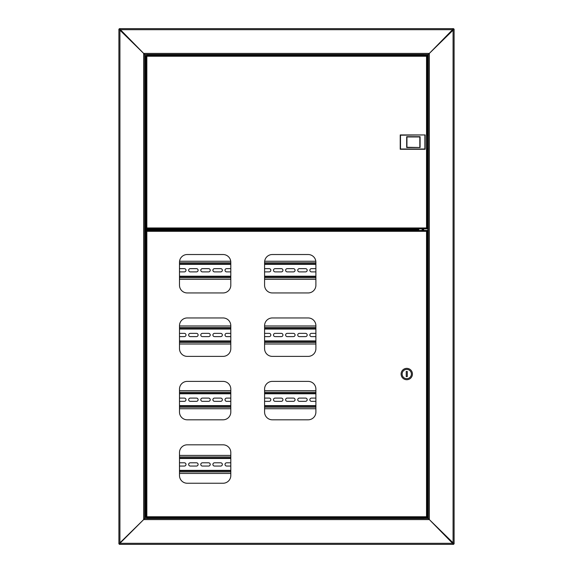<?xml version="1.0" encoding="UTF-8"?>
<svg xmlns="http://www.w3.org/2000/svg" width="573" height="573" viewBox="0 0 573 573"><rect width="100%" height="100%" fill="white"/><g stroke="black" fill="none" stroke-linecap="round" stroke-linejoin="round"><path stroke-width="0.86" d="M147.225 229.257L145.198 229.257L145.198 54.435M145.198 518.565L145.198 230.289L148.45 230.289M145.198 230.289L144.683 230.289M144.683 518.565L144.683 54.435L143.651 53.404L144.683 54.435L428.318 54.435L428.318 518.565L429.349 519.596L428.318 518.565L144.683 518.565L143.651 519.596L144.683 518.565M119.413 544.35L119.413 543.834L143.651 519.596L143.651 53.404L429.349 53.404L428.318 54.435L429.349 53.404L429.349 519.596L143.651 519.596L118.898 543.834L118.898 29.166L143.651 53.404L119.413 28.65L453.587 28.65L429.349 53.404L454.103 29.166L454.103 543.834L429.349 519.596L453.587 544.35L119.413 544.35L119.929 543.319L118.898 543.834M119.413 28.65L119.929 29.681L118.898 29.166M144.683 229.257L145.198 229.257M423.676 55.366L423.676 54.435M423.676 518.565L423.676 517.634M453.587 544.35L453.071 543.319L454.103 543.834M453.587 28.65L453.071 29.681L454.103 29.166M428.318 54.435L427.802 54.435L427.802 135.658M427.802 148.55L427.802 518.565L428.318 518.565M424.607 54.435L427.802 54.435M423.676 230.446L423.676 228.842M221.264 54.435L148.393 54.435M422.437 54.435L223.427 54.435M151.73 54.951L423.576 54.951L423.576 54.435M423.576 54.951L423.576 55.366M144.683 230.16L152.418 230.16L152.418 229.386L144.683 229.386M342.919 229.931L342.919 230.446M343.435 229.931L343.435 230.446M358.39 230.446L358.39 229.931M357.874 230.446L357.874 229.931M165.311 230.446L165.311 229.931M164.795 230.446L164.795 229.931M407.69 229.931L407.69 230.446M408.205 229.931L408.205 230.446M423.161 230.446L423.161 228.842M422.645 230.446L422.645 228.842M423.576 518.565L423.576 518.049L151.73 518.049M423.576 517.634L423.576 518.049M148.45 54.435L148.45 54.807L151.573 54.807L150.513 54.435M148.135 54.807L150.828 54.807M147.805 55.366L150.04 55.366M146.366 55.366L146.846 56.24L146.366 55.366L426.992 55.366L426.513 56.24L427.386 55.76L426.513 56.24L146.846 56.24L146.846 227.968L145.972 228.448L146.846 227.968L426.513 227.968L426.992 228.842L146.366 228.842L146.846 227.968L146.366 228.842M426.992 55.366L426.513 56.24L426.513 227.968L426.992 228.842M146.33 55.76L146.846 56.24L146.33 55.76M145.972 55.76L145.972 228.448M427.028 228.448L426.513 227.968L427.028 228.448M427.386 228.448L427.386 55.76M151.573 229.401L147.225 229.25L151.573 229.401M425.145 134.934L425.145 149.274L400.233 149.274L400.233 134.934L425.145 134.934L400.491 135.192L400.491 149.016L424.887 149.016L424.887 135.192M428.318 148.55L427.386 148.55M428.318 135.658L427.386 135.658M419.83 147.261L419.83 136.947L406.937 136.947L406.937 147.261L420.088 147.519L406.68 147.519L406.68 136.689L420.088 136.689L420.088 147.519M422.208 517.634L425.56 517.634M230.804 475.504L230.804 452.555A7.736 7.736 0 0 0 223.069 444.82L187.228 444.82A7.736 7.736 0 0 0 179.492 452.555L179.492 475.504A7.736 7.736 0 0 0 187.228 483.24L223.069 483.24A7.736 7.736 0 0 0 230.804 475.504M230.804 412.073L230.804 389.124A7.736 7.736 0 0 0 223.069 381.389L187.228 381.389A7.736 7.736 0 0 0 179.492 389.124L179.492 412.073A7.736 7.736 0 0 0 187.228 419.808L223.069 419.808A7.736 7.736 0 0 0 230.804 412.073M230.804 348.642L230.804 325.693A7.736 7.736 0 0 0 223.069 317.958L187.228 317.958A7.736 7.736 0 0 0 179.492 325.693L179.492 348.642A7.736 7.736 0 0 0 187.228 356.377L223.069 356.377A7.736 7.736 0 0 0 230.804 348.642M315.895 412.073L315.895 389.124A7.736 7.736 0 0 0 308.159 381.389L272.318 381.389A7.736 7.736 0 0 0 264.583 389.124L264.583 412.073A7.736 7.736 0 0 0 272.318 419.808L308.159 419.808A7.736 7.736 0 0 0 315.895 412.073M315.895 348.642L315.895 325.693A7.736 7.736 0 0 0 308.159 317.958L272.318 317.958A7.736 7.736 0 0 0 264.583 325.693L264.583 348.642A7.736 7.736 0 0 0 272.318 356.377L308.159 356.377A7.736 7.736 0 0 0 315.895 348.642M315.895 285.211L315.895 262.262A7.736 7.736 0 0 0 308.159 254.527L272.318 254.527A7.736 7.736 0 0 0 264.583 262.262L264.583 285.211A7.736 7.736 0 0 0 272.318 292.946L308.159 292.946A7.736 7.736 0 0 0 315.895 285.211M230.804 285.211L230.804 262.262A7.736 7.736 0 0 0 223.069 254.527L187.228 254.527A7.736 7.736 0 0 0 179.492 262.262L179.492 285.211A7.736 7.736 0 0 0 187.228 292.946L223.069 292.946A7.736 7.736 0 0 0 230.804 285.211M146.366 230.446L146.846 231.32L146.366 230.446L426.992 230.446L426.513 231.32L427.386 230.84L426.513 231.32L146.846 231.32L146.846 516.76L145.972 517.24L146.846 516.76L426.513 516.76L426.992 517.634L146.366 517.634L146.846 516.76L146.366 517.634M426.992 230.446L426.513 231.32L426.513 516.76L426.992 517.634M146.33 230.84L146.846 231.32L146.33 230.84M145.972 230.84L145.972 517.24M427.028 517.24L426.513 516.76L427.028 517.24M427.386 517.24L427.386 230.84M401.086 374.04A5.673 5.673 0 0 0 406.758 379.713A5.673 5.673 0 0 0 412.431 374.04A5.673 5.673 0 0 0 406.758 368.367A5.673 5.673 0 0 0 401.086 374.04M402.117 374.04A4.641 4.641 0 0 0 406.758 378.681A4.641 4.641 0 0 0 411.4 374.04A4.641 4.641 0 0 0 406.758 369.399A4.641 4.641 0 0 0 402.117 374.04M407.274 376.619L407.274 371.462L406.243 371.462L406.243 376.619L407.274 376.619M147.383 518.193L151.573 518.193M152.418 229.931L418.426 229.931L418.004 229.05L418.877 229.472L418.877 228.842M418.426 229.565L152.418 229.565M418.519 228.842L418.519 229.472M163.248 229.931L163.248 230.446M356.327 229.931L356.327 230.446M344.982 229.931L344.982 230.446M315.895 263.824L264.583 263.824M230.804 263.824L179.492 263.824M179.492 276.716L230.804 276.716L179.492 276.716M264.583 276.716L315.895 276.716L264.583 276.716M315.895 268.644L311.483 268.644A1.626 1.626 0 0 0 309.857 270.27A1.626 1.626 0 0 0 311.483 271.889L315.895 271.889M299.364 268.644A1.626 1.626 0 0 0 297.738 270.27A1.626 1.626 0 0 0 299.364 271.889L305.552 271.889A1.626 1.626 0 0 0 307.178 270.27A1.626 1.626 0 0 0 305.552 268.644L299.364 268.644M287.245 268.644A1.626 1.626 0 0 0 285.619 270.27A1.626 1.626 0 0 0 287.245 271.889L293.433 271.889A1.626 1.626 0 0 0 295.059 270.27A1.626 1.626 0 0 0 293.433 268.644L287.245 268.644M275.126 268.644A1.626 1.626 0 0 0 273.5 270.27A1.626 1.626 0 0 0 275.126 271.889L281.314 271.889A1.626 1.626 0 0 0 282.94 270.27A1.626 1.626 0 0 0 281.314 268.644L275.126 268.644M264.583 271.889L269.195 271.889A1.626 1.626 0 0 0 270.821 270.27A1.626 1.626 0 0 0 269.195 268.644L264.583 268.644M230.804 268.644L226.65 268.644A1.626 1.626 0 0 0 225.024 270.27A1.626 1.626 0 0 0 226.65 271.889L230.804 271.889M214.531 268.644A1.626 1.626 0 0 0 212.905 270.27A1.626 1.626 0 0 0 214.531 271.889L220.72 271.889A1.626 1.626 0 0 0 222.345 270.27A1.626 1.626 0 0 0 220.72 268.644L214.531 268.644M202.412 268.644A1.626 1.626 0 0 0 200.786 270.27A1.626 1.626 0 0 0 202.412 271.889L208.601 271.889A1.626 1.626 0 0 0 210.227 270.27A1.626 1.626 0 0 0 208.601 268.644L202.412 268.644M190.293 268.644A1.626 1.626 0 0 0 188.667 270.27A1.626 1.626 0 0 0 190.293 271.889L196.482 271.889A1.626 1.626 0 0 0 198.108 270.27A1.626 1.626 0 0 0 196.482 268.644L190.293 268.644M179.492 271.889L184.363 271.889A1.626 1.626 0 0 0 185.989 270.27A1.626 1.626 0 0 0 184.363 268.644L179.492 268.644M179.492 279.295L230.804 279.295M264.583 279.295L315.895 279.295M315.83 261.245L264.647 261.245M230.74 261.245L179.557 261.245M315.895 328.544L264.583 328.544M230.804 328.544L179.492 328.544M179.492 341.436L230.804 341.436M264.583 341.436L315.895 341.436M315.895 333.364L311.483 333.364A1.626 1.626 0 0 0 309.857 334.99A1.626 1.626 0 0 0 311.483 336.609L315.895 336.609M299.364 333.364A1.626 1.626 0 0 0 297.738 334.99A1.626 1.626 0 0 0 299.364 336.609L305.552 336.609A1.626 1.626 0 0 0 307.178 334.99A1.626 1.626 0 0 0 305.552 333.364L299.364 333.364M287.245 333.364A1.626 1.626 0 0 0 285.619 334.99A1.626 1.626 0 0 0 287.245 336.609L293.433 336.609A1.626 1.626 0 0 0 295.059 334.99A1.626 1.626 0 0 0 293.433 333.364L287.245 333.364M275.126 333.364A1.626 1.626 0 0 0 273.5 334.99A1.626 1.626 0 0 0 275.126 336.609L281.314 336.609A1.626 1.626 0 0 0 282.94 334.99A1.626 1.626 0 0 0 281.314 333.364L275.126 333.364M264.583 336.609L269.195 336.609A1.626 1.626 0 0 0 270.821 334.99A1.626 1.626 0 0 0 269.195 333.364L264.583 333.364M230.804 333.364L226.65 333.364A1.626 1.626 0 0 0 225.024 334.99A1.626 1.626 0 0 0 226.65 336.609L230.804 336.609M214.531 333.364A1.626 1.626 0 0 0 212.905 334.99A1.626 1.626 0 0 0 214.531 336.609L220.72 336.609A1.626 1.626 0 0 0 222.345 334.99A1.626 1.626 0 0 0 220.72 333.364L214.531 333.364M202.412 333.364A1.626 1.626 0 0 0 200.786 334.99A1.626 1.626 0 0 0 202.412 336.609L208.601 336.609A1.626 1.626 0 0 0 210.227 334.99A1.626 1.626 0 0 0 208.601 333.364L202.412 333.364M190.293 333.364A1.626 1.626 0 0 0 188.667 334.99A1.626 1.626 0 0 0 190.293 336.609L196.482 336.609A1.626 1.626 0 0 0 198.108 334.99A1.626 1.626 0 0 0 196.482 333.364L190.293 333.364M179.492 336.609L184.363 336.609A1.626 1.626 0 0 0 185.989 334.99A1.626 1.626 0 0 0 184.363 333.364L179.492 333.364M179.492 344.015L230.804 344.015M264.583 344.015L315.895 344.015M315.895 325.965L264.583 325.965M230.804 325.965L179.492 325.965M315.895 393.264L264.583 393.264L315.895 393.264M230.804 393.264L179.492 393.264L230.804 393.264M179.492 406.157L230.804 406.157M264.583 406.157L315.895 406.157M315.895 398.085L311.483 398.085A1.626 1.626 0 0 0 309.857 399.71A1.626 1.626 0 0 0 311.483 401.329L315.895 401.329M299.364 398.085A1.626 1.626 0 0 0 297.738 399.71A1.626 1.626 0 0 0 299.364 401.329L305.552 401.329A1.626 1.626 0 0 0 307.178 399.71A1.626 1.626 0 0 0 305.552 398.085L299.364 398.085M287.245 398.085A1.626 1.626 0 0 0 285.619 399.71A1.626 1.626 0 0 0 287.245 401.329L293.433 401.329A1.626 1.626 0 0 0 295.059 399.71A1.626 1.626 0 0 0 293.433 398.085L287.245 398.085M275.126 398.085A1.626 1.626 0 0 0 273.5 399.71A1.626 1.626 0 0 0 275.126 401.329L281.314 401.329A1.626 1.626 0 0 0 282.94 399.71A1.626 1.626 0 0 0 281.314 398.085L275.126 398.085M264.583 401.329L269.195 401.329A1.626 1.626 0 0 0 270.821 399.71A1.626 1.626 0 0 0 269.195 398.085L264.583 398.085M230.804 398.085L226.65 398.085A1.626 1.626 0 0 0 225.024 399.71A1.626 1.626 0 0 0 226.65 401.329L230.804 401.329M214.531 398.085A1.626 1.626 0 0 0 212.905 399.71A1.626 1.626 0 0 0 214.531 401.329L220.72 401.329A1.626 1.626 0 0 0 222.345 399.71A1.626 1.626 0 0 0 220.72 398.085L214.531 398.085M202.412 398.085A1.626 1.626 0 0 0 200.786 399.71A1.626 1.626 0 0 0 202.412 401.329L208.601 401.329A1.626 1.626 0 0 0 210.227 399.71A1.626 1.626 0 0 0 208.601 398.085L202.412 398.085M190.293 398.085A1.626 1.626 0 0 0 188.667 399.71A1.626 1.626 0 0 0 190.293 401.329L196.482 401.329A1.626 1.626 0 0 0 198.108 399.71A1.626 1.626 0 0 0 196.482 398.085L190.293 398.085M179.492 401.329L184.363 401.329A1.626 1.626 0 0 0 185.989 399.71A1.626 1.626 0 0 0 184.363 398.085L179.492 398.085M179.492 408.735L230.804 408.735M264.583 408.735L315.895 408.735M315.895 390.686L264.583 390.686M230.804 390.686L179.492 390.686M230.804 457.985L179.492 457.985M179.492 470.877L230.804 470.877M230.804 462.805L226.65 462.805A1.626 1.626 0 0 0 225.024 464.431A1.626 1.626 0 0 0 226.65 466.05L230.804 466.05M214.531 462.805A1.626 1.626 0 0 0 212.905 464.431A1.626 1.626 0 0 0 214.531 466.05L220.72 466.05A1.626 1.626 0 0 0 222.345 464.431A1.626 1.626 0 0 0 220.72 462.805L214.531 462.805M202.412 462.805A1.626 1.626 0 0 0 200.786 464.431A1.626 1.626 0 0 0 202.412 466.05L208.601 466.05A1.626 1.626 0 0 0 210.227 464.431A1.626 1.626 0 0 0 208.601 462.805L202.412 462.805M190.293 462.805A1.626 1.626 0 0 0 188.667 464.431A1.626 1.626 0 0 0 190.293 466.05L196.482 466.05A1.626 1.626 0 0 0 198.108 464.431A1.626 1.626 0 0 0 196.482 462.805L190.293 462.805M179.492 466.05L184.363 466.05A1.626 1.626 0 0 0 185.989 464.431A1.626 1.626 0 0 0 184.363 462.805L179.492 462.805M179.492 473.456L230.804 473.456M230.804 455.406L179.492 455.406M119.929 29.681L119.929 543.319L453.071 543.319L453.071 29.681L119.929 29.681M357.359 229.931L357.359 230.446M343.95 230.446L343.95 229.931M164.279 229.931L164.279 230.446M422.129 228.842L422.129 230.446M408.721 230.446L408.721 229.931M151.73 55.209L147.225 54.958L151.573 55.366M151.573 228.842L147.225 229.25M151.573 517.634L147.225 518.042M418.004 228.842L151.73 229.05M153.192 229.931L153.192 230.446M161.958 230.446L161.958 229.931M346.271 229.931L346.271 230.446M355.038 230.446L355.038 229.931M179.492 264.339L230.804 264.339M264.583 264.339L315.895 264.339M315.895 276.2L264.583 276.2M230.804 276.2L179.492 276.2M179.492 277.747L230.804 277.747M264.583 277.747L315.895 277.747M315.895 262.792L264.583 262.792M230.804 262.792L179.492 262.792M179.492 329.06L230.804 329.06M264.583 329.06L315.895 329.06M315.895 340.921L264.583 340.921M230.804 340.921L179.492 340.921M179.492 342.468L230.804 342.468M264.583 342.468L315.895 342.468M315.895 327.512L264.583 327.512M230.804 327.512L179.492 327.512M179.492 393.78L230.804 393.78M264.583 393.78L315.895 393.78M315.895 405.641L264.583 405.641M230.804 405.641L179.492 405.641M179.492 407.188L230.804 407.188M264.583 407.188L315.895 407.188M315.895 392.233L264.583 392.233M230.804 392.233L179.492 392.233M179.492 458.5L230.804 458.5M230.804 470.361L179.492 470.361M179.492 471.908L230.804 471.908M230.804 456.953L179.492 456.953M148.45 518.565L148.45 518.193M150.513 518.565L150.513 518.193"/></g></svg>
